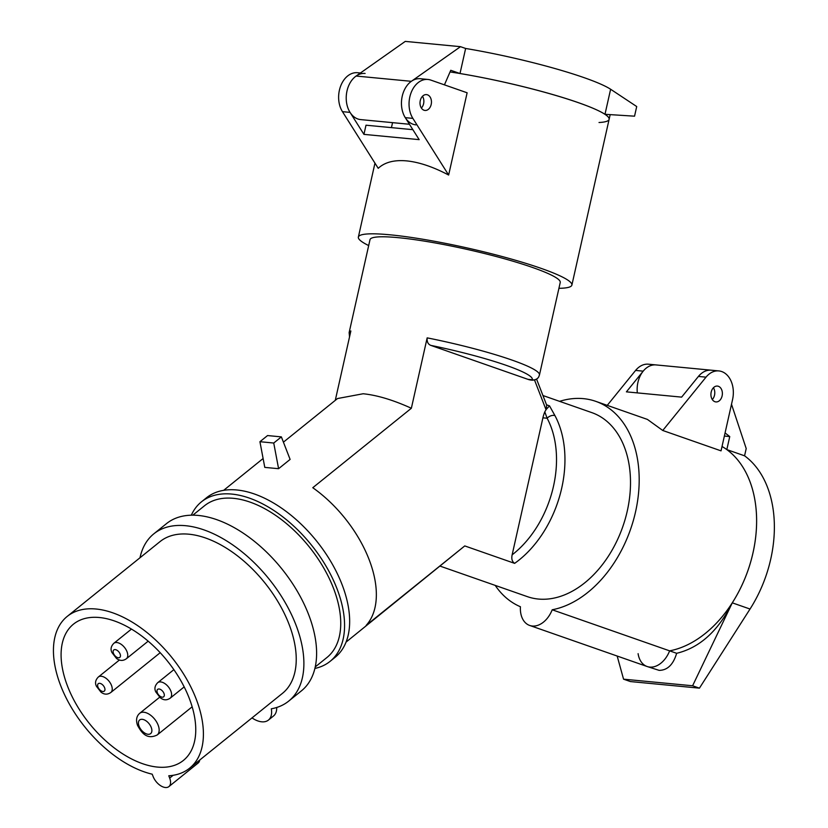<?xml version="1.0" encoding="UTF-8"?>
<svg xmlns="http://www.w3.org/2000/svg" width="828" height="828" viewBox="0 0 828 828"><rect width="100%" height="100%" fill="white"/><g stroke="black" fill="none" stroke-linecap="round" stroke-linejoin="round"><path stroke-width="1.24" d="M718.859 370.923A23.184 16.622 95.5 0 0 708.975 374.194A23.184 16.622 95.5 0 0 706.015 377.154L662.752 430.477L721.043 450.856L732.563 399.562A23.184 16.622 95.5 0 0 718.859 370.923L711.262 370.199A23.184 16.622 95.5 0 0 701.378 373.469A23.184 16.622 95.5 0 0 698.418 376.429L681.63 397.129L626.403 391.851L643.19 371.151A23.184 16.622 -84.5 0 1 646.14 368.191A23.184 16.622 -84.5 0 1 656.035 364.92A23.184 16.622 95.5 0 0 646.14 368.191A23.184 16.622 95.5 0 0 637.322 392.896M623.556 679.177L692.601 685.77L732.283 602.836C718.28 630.915 699.732 647.734 676.652 653.302C673.278 664.615 667.44 670.297 659.14 670.37L647.113 666.509A23.443 16.094 -70.7 0 0 649.752 667.089A23.443 16.094 -70.7 0 0 669.624 650.849A109.431 75.131 -70.7 0 0 732.283 602.836A109.431 75.131 -70.7 0 0 726.818 449.604L744.569 455.814A109.431 75.131 109.3 0 1 750.033 609.035L699.432 688.151L630.387 681.558L623.556 679.177L617.17 656.045M638.098 653.665A23.443 16.094 -70.7 0 0 647.113 666.509A23.443 16.094 109.3 0 0 669.624 650.849L676.652 653.302M744.569 455.814L746.204 448.559L731.507 404.25M692.601 685.77L699.432 688.151M724.365 436.056L729.747 436.563L726.818 449.604M729.747 436.563L725.069 432.93M712.297 399.531A7.959 5.703 95.5 0 0 713.415 387.742A7.959 5.703 95.5 0 1 712.297 399.531M714.015 387.204A7.959 5.703 95.5 0 0 711.004 395.867A7.959 5.703 95.5 0 0 715.899 401.922A7.959 5.703 95.5 0 0 719.294 400.804A7.959 5.703 95.5 0 0 722.295 392.13A7.959 5.703 95.5 0 0 717.41 386.076A7.959 5.703 95.5 0 0 714.015 387.204M423.098 95.727A7.959 5.703 95.5 0 0 420.086 104.39A7.959 5.703 95.5 0 0 424.971 110.445A7.959 5.703 95.5 0 0 428.366 109.327A7.959 5.703 95.5 0 0 431.378 100.664A7.959 5.703 95.5 0 0 426.492 94.609A7.959 5.703 95.5 0 0 423.098 95.727M559.562 401.342A109.431 75.131 109.3 0 1 583.398 398.641A109.431 75.131 109.3 0 1 595.715 401.332A109.431 75.131 109.3 0 1 636.039 509.582A109.431 75.131 109.3 0 1 552.193 609.781A23.443 16.094 109.3 0 1 529.682 625.45A23.443 16.094 109.3 0 1 520.429 606.748A109.431 75.131 109.3 0 1 495.206 585.386M542.94 395.525L591.772 412.603A97.487 66.933 109.3 0 1 625.243 518.959A97.487 66.933 109.3 0 1 538.386 599.048A97.487 66.933 109.3 0 1 527.415 596.657L440.258 566.176M546.542 404.82L549.513 405.855L554.946 415.615A97.487 66.933 109.3 0 1 514.633 563.361C512.118 561.694 511.29 558.848 512.139 554.832L542.909 417.829A27.852 19.965 -84.5 0 1 544.793 411.868L546.19 409.467L546.677 405.161L536.616 379.214M532.497 380.176L532.207 379.762A5.972 5.92 -151.4 0 0 538.749 376.833L538.749 376.833C537.703 378.779 535.612 379.897 532.466 380.207L531.4 380.114A27.852 19.965 -84.5 0 1 527.995 379.359L430.912 345.411C428.086 344.355 426.844 341.84 427.165 337.865L411.361 408.256L312.777 487.713A97.487 55.673 51.1 0 1 369.029 559.366A97.487 55.673 51.1 0 1 366.173 625.378L464.756 545.921L514.633 563.361M464.756 545.921L346.052 642.104M368.688 245.574A109.431 13.248 12.7 0 1 358.358 237.087A109.431 13.248 12.7 0 1 390.019 234.81A109.431 13.248 12.7 0 1 507.605 258.015A109.431 13.248 12.7 0 1 571.889 285.049A109.431 13.248 12.7 0 1 558.921 288.31M448.641 175.039L467.127 92.788L430.777 80.078A23.184 16.622 95.5 0 0 427.931 79.457A23.184 16.622 95.5 0 0 418.047 82.717A23.184 16.622 95.5 0 0 412.872 118.383L448.641 175.039C433.106 166.852 419.103 162.133 406.631 160.891C394.231 159.763 384.761 162.236 378.22 168.312L342.45 111.656A23.184 16.622 95.5 0 1 347.625 75.99A23.184 16.622 95.5 0 1 357.52 72.729L360.428 73.009M391.437 127.626L392.555 122.647M349.53 336.903L349.137 332.577L370.002 239.696A97.487 11.799 12.7 0 1 398.216 237.667A97.487 11.799 12.7 0 1 502.969 258.346A97.487 11.799 12.7 0 1 560.245 282.431L539.463 374.929A97.487 11.799 12.7 0 0 427.165 337.865M335.278 400.359L350.865 330.972A97.487 11.799 12.7 0 0 349.137 332.577M411.361 408.256C393.186 400.007 377.123 395.173 363.15 393.755L337.555 398.527L283.414 442.162M314.888 668.444A102.465 58.519 -128.9 0 0 330.061 661.386L335.143 657.287A102.465 58.519 -128.9 0 0 341.954 584.299A102.465 58.519 -128.9 0 0 206.545 497.731L201.463 501.83A102.465 58.519 -128.9 0 0 191.34 515.161M330.061 661.386A102.465 58.519 -128.9 0 0 336.872 588.397A102.465 58.519 -128.9 0 0 201.463 501.83M315.22 666.954L326.936 657.504A97.487 55.673 -128.9 0 0 333.415 588.066A97.487 55.673 -128.9 0 0 204.578 505.701L192.862 515.14M252.002 717.907A22.615 12.917 -128.9 0 0 268.417 720.091A22.615 12.917 -128.9 0 0 271.305 708.809A107.443 61.355 -128.9 0 0 288.672 701.13L301.392 690.873A107.443 61.355 -128.9 0 0 308.534 614.345A107.443 61.355 -128.9 0 0 166.552 523.575L153.832 533.822A107.443 61.355 -128.9 0 0 139.994 557.751M288.672 701.13A107.443 61.355 -128.9 0 0 295.813 624.602A107.443 61.355 -128.9 0 0 153.832 533.822M189.602 768.198L282.431 693.378A97.487 55.673 -128.9 0 0 288.91 623.939A97.487 55.673 -128.9 0 0 160.073 541.574L67.244 616.394A97.487 55.673 51.1 0 1 196.081 698.76A97.487 55.673 51.1 0 1 189.602 768.198A97.487 55.673 51.1 0 1 168.777 775.774L169.678 778.092A11.934 6.821 -128.9 0 1 168.891 786.6A11.934 6.821 -128.9 0 1 153.118 776.519L152.207 774.19A97.487 55.673 51.1 0 1 60.765 685.832A97.487 55.673 51.1 0 1 67.244 616.394M189.177 698.097A87.54 49.99 -128.9 0 0 73.485 624.136A87.54 49.99 -128.9 0 0 67.668 686.495A87.54 49.99 -128.9 0 0 183.361 760.456A87.54 49.99 -128.9 0 0 189.177 698.097M365.107 73.454A23.184 16.622 -84.5 0 0 355.222 76.714A23.184 16.622 -84.5 0 0 350.047 112.38L363.937 134.374L419.165 139.642L405.275 117.648A23.184 16.622 -84.5 0 1 410.45 81.993A23.184 16.622 -84.5 0 1 420.345 78.722L427.931 79.457M701.378 373.469A23.184 16.622 95.5 0 1 711.262 370.199L648.438 364.196A23.184 16.622 95.5 0 0 638.554 367.466A23.184 16.622 95.5 0 0 635.593 370.426L607.245 405.368M278.591 468.7L290.111 459.416L281.375 436.884L267.558 435.559L259.93 441.707L264.784 467.385L278.591 468.7L273.737 443.032L259.93 441.707M512.139 554.832A91.525 62.835 -70.7 0 0 547.122 418.223L544.793 411.868M536.544 379.12L534.567 380.073M542.909 417.829L547.122 418.223A5.972 3.674 -28.2 0 1 554.946 415.615M549.513 405.855L546.19 409.467M450.049 71.943A109.431 13.248 12.7 0 1 557.544 95.944A109.431 13.248 12.7 0 1 609.118 119.335A109.431 13.248 -167.3 0 0 604.989 114.295A109.431 13.248 -167.3 0 0 460.006 73.526L465.636 48.469A109.431 13.248 12.7 0 1 610.619 89.248L636.711 106.543L634.548 116.179L604.989 114.295L610.619 89.248M552.193 609.781L669.624 650.849A109.431 75.131 109.3 0 0 751.865 557.523A109.431 75.131 109.3 0 0 722.026 446.478M662.752 430.477L647.413 419.413L595.715 401.332M168.891 786.6L198.14 763.023A11.934 6.821 -128.9 0 0 199.734 760.032M268.417 720.091L273.509 715.992A22.615 12.917 -128.9 0 0 276.697 707.495M281.375 436.884L273.737 443.032M422.497 96.276A7.959 5.703 -84.5 0 1 421.369 108.054A7.959 5.703 95.5 0 0 422.497 96.276M363.937 134.374L365.997 125.204L412.872 129.675M465.636 48.469L460.492 46.678L411.35 81.32A23.184 16.622 95.5 0 0 403.319 113.746A23.184 16.622 95.5 0 0 415.935 124.873M411.35 81.32L356.112 76.041A23.184 16.622 95.5 0 0 348.091 108.468A23.184 16.622 95.5 0 0 360.697 119.605L409.446 124.262M460.492 46.678L405.254 41.4L356.112 76.041M444.439 84.849L450.763 70.297L460.006 73.526M599.027 122.503A109.431 13.248 -167.3 0 0 609.118 119.335L571.889 285.049M732.283 602.836L750.033 609.035M706.015 377.154L698.418 376.429M110.828 692.487C107.443 694.816 104.142 694.671 100.923 692.084L96.452 686.298C94.806 683.069 95.437 679.974 98.346 677.004A9.946 5.682 51.1 0 1 111.49 685.408A9.946 5.682 51.1 0 1 110.828 692.487L160.218 652.692M97.963 687.095A4.771 2.722 -128.9 0 0 102.869 691.494A4.771 2.722 -128.9 0 0 104.597 687.726A4.771 2.722 -128.9 0 0 99.702 683.328A4.771 2.722 -128.9 0 0 97.963 687.095M126.342 658.777C122.958 661.096 119.656 660.951 116.437 658.363L111.956 652.578C110.321 649.349 110.952 646.254 113.85 643.284A9.946 5.682 51.1 0 1 127.005 651.688A9.946 5.682 51.1 0 1 126.342 658.777L148.191 641.162M113.477 653.375A4.771 2.722 -128.9 0 0 118.373 657.774A4.771 2.722 -128.9 0 0 120.101 654.006A4.771 2.722 -128.9 0 0 115.206 649.607A4.771 2.722 -128.9 0 0 113.477 653.375M170.206 698.159C166.821 700.488 163.52 700.343 160.301 697.745L155.83 691.97C154.184 688.741 154.815 685.646 157.724 682.676A9.946 5.682 51.1 0 1 170.868 691.08A9.946 5.682 51.1 0 1 170.206 698.159L184.178 686.898M157.341 692.767A4.771 2.722 -128.9 0 0 162.236 697.166A4.771 2.722 -128.9 0 0 163.965 693.398A4.771 2.722 -128.9 0 0 159.069 689A4.771 2.722 -128.9 0 0 157.341 692.767M158.117 725.059A13.931 7.949 51.1 0 1 157.196 734.974C146.318 740.273 141.236 731.942 137.552 725.421C135.74 720.163 136.465 716.116 139.715 713.291A13.931 7.949 51.1 0 1 158.117 725.059M139.073 726.218A8.756 4.999 -128.9 0 0 148.046 734.281A8.756 4.999 -128.9 0 0 151.224 727.377A8.756 4.999 -128.9 0 0 142.24 719.315A8.756 4.999 -128.9 0 0 139.073 726.218M412.872 118.383L405.275 117.648M350.047 112.38L342.45 111.656M643.19 371.151L635.593 370.426M527.995 379.359L532.207 379.762A91.525 11.085 -167.3 0 0 430.912 345.411M545.9 409.374L534.557 380.114M173.166 775.287L169.678 778.092M157.196 734.974L192.158 706.801M358.358 237.087L374.96 163.147M263.107 458.526L223.695 490.3M538.749 376.833L539.463 374.929M529.682 625.45L647.113 666.509M139.715 713.291L159.638 697.238M157.724 682.676L173.88 669.645M113.85 643.284L131.486 629.063M98.346 677.004L119.532 659.926M610.174 114.626L609.118 119.335"/></g></svg>
